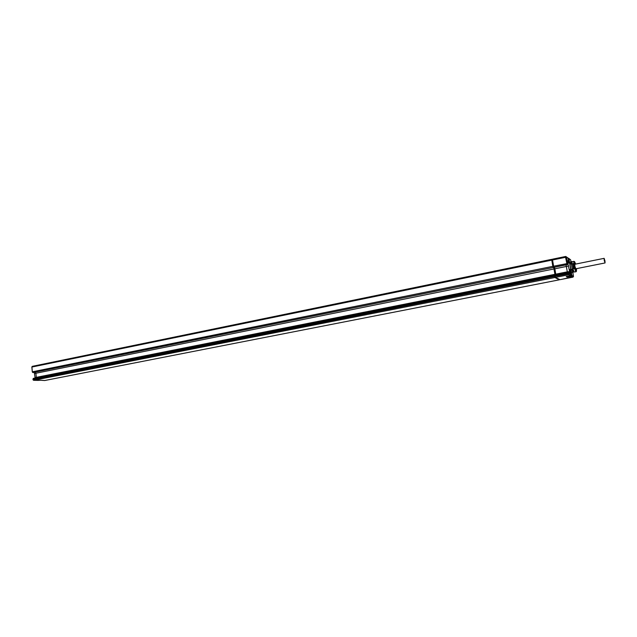 <?xml version="1.0" encoding="UTF-8"?>
<svg xmlns="http://www.w3.org/2000/svg" width="637" height="637" viewBox="0 0 637 637"><rect width="100%" height="100%" fill="white"/><g stroke="black" fill="none" stroke-linecap="round" stroke-linejoin="round"><path stroke-width="0.96" d="M44.789 380.504L559.31 279.826L559.358 279.309M559.278 279.818L554.923 277.501L33.602 380.297L33.036 379.564L554.564 276.458L554.923 277.501M554.564 276.458L554.453 275.813L32.989 379.071L33.347 378.378L554.445 275.001M554.962 276.347L554.644 275.073L554.453 275.813M555.042 274.865L553.672 267.357M553.25 266.338L553.354 267.484L32.893 372.549L32.328 371.817L31.898 366.856M32.455 372.223L32.328 371.817L552.836 266.354L553.195 267.397M552.836 266.354L551.777 260.135L31.898 367.039L32.256 366.355L551.761 259.339M33.06 372.549L32.288 371.833L31.85 367.055L32.256 366.355L551.785 259.323L551.777 260.135M551.817 259.331L552.51 259.745M552.605 260.955L552.12 260.66L552.844 264.944L553.545 265.916L552.55 259.976L565.56 257.3L567.089 264.673L553.752 267.405L553.561 265.916M553.935 267.373L555.345 274.81M34.31 372.342L35.107 378.028M33.108 372.549L553.354 267.484M35.385 372.135L35.903 373.242L554.094 268.941M34.82 373.433L35.903 373.242L36.277 377.359L555.01 274.3M35.21 377.685L36.277 377.359L36.134 377.821M559.31 279.826L44.725 380.52L40.187 380.217M33.554 380.289L40.195 380.217M553.258 264.459L552.781 264.554M553.29 264.642L552.812 264.737M552.629 261.074L552.359 262.094M575.028 268.416L571.206 269.586L570.911 270.685L571.58 272.238L575.88 271.816L576.413 271.402L576.573 268.631M576.262 271.274L574.662 268.488L574.184 263.527L575.036 268.408M575.681 264.076L574.582 261.624L574.208 263.575L571.118 263.909L569.613 263.185L570.911 270.685M575.307 264.156L574.821 263.447L574.845 266.115L576.039 269.539L576.214 268.703M574.662 268.464L572.058 269.021L570.895 270.136M570.967 269.881L569.916 263.845L571.389 264.068L572.241 268.981M573.818 263.63L571.389 264.068M569.669 263.439L570.951 269.937M572.018 270.215L572.759 272.126L571.954 270.223L573.324 269.953L574.136 271.856L573.451 271.991M572.759 272.126L573.173 272.039M575.808 269.355L575.848 268.774M574.932 264.228L574.678 263.71M574.598 261.719L573.905 261.329L573.722 263.614M571.262 261.863L569.836 262.189L569.613 263.185M571.262 261.871L570.72 263.153L572.098 262.874L571.97 261.727M571.015 261.911L570.609 259.792L568.984 258.718L569.311 260.637C569.518 263.32 569.215 263.129 568.419 260.055L568.085 258.128L566.452 257.244L569.621 271.545L569.781 273.942L568.889 272.357M568.714 263.145L568.22 260.493L568.714 263.145M570.274 272.126L569.773 269.467L570.274 272.126M569.255 272.859L554.859 275.733L555.321 277.421L560.09 279.659M554.453 267.261L555.814 274.714M565.529 256.504L552.558 259.163L552.55 259.976M567.686 263.79L567.089 264.673M569.175 273.01L569.374 273.902L570.983 274.85L570.648 272.915C570.441 270.199 570.736 270.375 571.532 273.44L571.867 275.367L571.246 276.227L567.097 277.039L567.137 276.347M567.097 277.039L566.261 276.514M554.859 275.733L554.867 274.905L568.26 272.254M555.783 274.141L567.288 271.856L567.328 272.429M554.867 268.79L566.357 266.473L567.288 271.856L569.621 271.545M565.951 264.936L566.357 266.473L568.658 265.979M552.9 262.356L552.422 262.078L552.844 262.014M552.844 262.03L552.621 260.724M573.857 268.647L573.037 263.758M572.989 263.766L573.818 268.655M572.536 263.861L573.38 268.742M572.106 262.587L571.206 262.325L571.413 263.009M571.461 262.269L571.628 261.52L572.209 261.871M571.206 262.325L571.628 261.52M571.055 262.245L570.816 263.129M572.265 268.965L571.421 264.084M572.687 270.327L573.404 270.184M572.687 270.43L573.189 272.063L573.905 271.458M573.419 272.023L572.926 270.844L573.467 270.375M604.218 260.35L604.131 258.343L604.975 260.947L605.054 262.954L604.218 260.35M33.148 379.963L33.347 378.378L554.469 274.985M32.328 371.817L31.898 367.039M37.909 380.385L33.586 380.297L32.989 379.58M552.828 264.841L553.306 264.737L552.828 264.841M552.733 264.244L553.211 264.148M552.765 264.459L553.242 264.355M574.574 268.503L575.88 271.816M574.056 261.369L571.962 261.719M570.521 271.131L571.644 275.383L573.475 276.307L572.83 272.405M572.209 272.453L571.58 272.238M570.983 274.85L570.362 275.71L570.887 275.343M571.532 273.44L570.76 273.568M571.644 275.383L571.182 276.028L567.217 276.808L566.596 276.45M573.475 276.307L572.862 277.159L571.182 276.028M560.042 279.675L572.91 277.151M553.601 267.317L566.986 264.61L567.615 263.742M567.535 263.495L553.242 266.274M566.46 257.053L565.552 256.488L565.56 257.3L566.452 257.244M570.609 259.792L568.913 258.511M568.363 258.152L568.984 258.718L569.136 262.444M568.116 258.319L568.761 258.733M569.311 260.637L568.562 260.764M568.085 258.128L566.381 256.846M553.418 265.088L552.534 259.88M555.783 274.451L554.405 267.277M553.37 265.103L552.566 260.087M555.775 274.42L554.843 268.718M570.362 275.71L566.229 276.522L570.362 275.71L568.745 274.77L555.321 277.421M569.183 272.819L568.284 272.238L568.395 273.727L568.745 274.77L569.374 273.902M554.962 276.378L569.295 273.663M569.844 263.726L570.935 269.992M44.638 380.528L40.147 380.217M37.933 380.385L41.294 380.241M560.066 279.675L573.411 276.737M552.558 259.163L565.831 256.48M554.803 268.75L554.413 267.277M568.538 272.238L554.867 274.905M604.131 258.343L574.646 264.283M573.889 264.435L573.093 264.602M605.054 262.954L575.553 268.83"/></g></svg>
